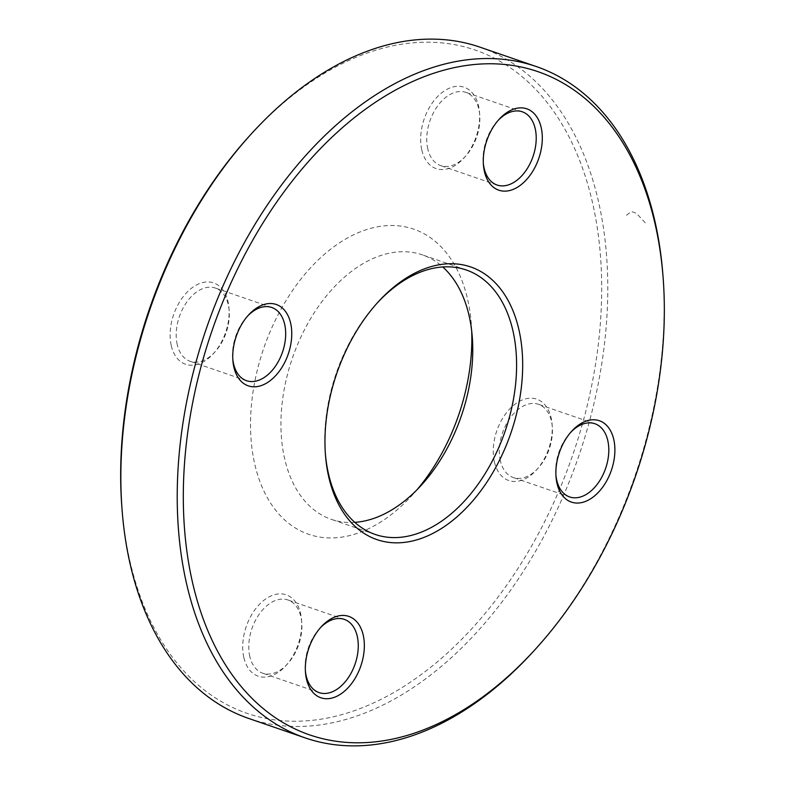 <?xml version="1.0" encoding="UTF-8"?>
<svg xmlns="http://www.w3.org/2000/svg" width="785" height="785" viewBox="0 0 785 785"><rect width="100%" height="100%" fill="white"/><g stroke="black" fill="none" stroke-linecap="round" stroke-linejoin="round"><path stroke-width="0.59" stroke-dasharray="3.92 2.94" d="M662.982 275.869A355.006 226.63 -71 0 1 533.839 650.932M248.737 718.461A355.006 226.63 109 0 0 517.227 580.655A355.006 226.63 109 0 0 598.17 200.155A355.006 226.63 109 0 0 479.89 47.129M354.791 522.349A139.848 89.284 -71 0 1 331.309 519.336A139.848 89.284 -71 0 1 284.72 459.058A139.848 89.284 -71 0 1 316.6 309.162A139.848 89.284 -71 0 1 422.369 254.88A139.848 89.284 -71 0 1 442.73 266.959M376.986 303.265A139.848 89.284 109 0 0 376.113 304.217A139.848 89.284 109 0 0 325.235 451.974A139.848 89.284 109 0 0 325.333 453.269M471.707 331.113A161.367 103.012 109 0 0 471.314 324.293A161.367 103.012 109 0 0 340.278 242.32A161.367 103.012 109 0 0 254.889 464.73A161.367 103.012 109 0 0 412.616 494.776A161.367 103.012 109 0 0 417.12 489.634M249.404 136.001A350.709 223.882 -71 0 1 581.165 164.428A350.709 223.882 -71 0 1 443.456 656.574A350.709 223.882 -71 0 1 130.163 562.139A350.709 223.882 -71 0 1 121.822 506.521M421.82 150.063A43.028 27.475 109 0 0 463.876 158.07A43.028 27.475 109 0 0 479.527 112.608A43.028 27.475 109 0 0 444.585 90.746A43.028 27.475 109 0 0 421.82 150.063M171.277 345.734A43.028 27.475 109 0 0 213.334 353.741A43.028 27.475 109 0 0 228.984 308.279A43.028 27.475 109 0 0 194.042 286.417A43.028 27.475 109 0 0 171.277 345.734M243.86 657.644A43.028 27.475 109 0 0 285.917 665.66A43.028 27.475 109 0 0 301.577 620.199A43.028 27.475 109 0 0 266.625 598.337A43.028 27.475 109 0 0 243.86 657.644M494.403 461.982A43.028 27.475 109 0 0 536.459 469.989A43.028 27.475 109 0 0 552.12 424.528A43.028 27.475 109 0 0 517.168 402.666A43.028 27.475 109 0 0 494.403 461.982M570.773 432.27A38.73 24.727 109 0 0 569.91 433.192A38.73 24.727 109 0 0 555.819 474.111A38.73 24.727 109 0 0 555.927 475.376M500.369 460.844A38.73 24.727 -71 0 1 509.2 419.337A38.73 24.727 -71 0 1 538.49 404.304A38.73 24.727 -71 0 1 551.394 420.995A38.73 24.727 -71 0 1 552.306 427.138A38.73 24.727 -71 0 1 538.225 468.056A38.73 24.727 -71 0 1 513.272 477.535A38.73 24.727 -71 0 1 500.369 460.844M498.181 120.35A38.73 24.727 109 0 0 497.317 121.273A38.73 24.727 109 0 0 483.236 162.191A38.73 24.727 109 0 0 483.344 163.457M427.786 148.924A38.73 24.727 -71 0 1 436.607 107.417A38.73 24.727 -71 0 1 465.897 92.385A38.73 24.727 -71 0 1 478.801 109.076A38.73 24.727 -71 0 1 479.723 115.218A38.73 24.727 -71 0 1 465.633 156.136A38.73 24.727 -71 0 1 440.679 165.615A38.73 24.727 -71 0 1 427.786 148.924M247.648 316.021A38.73 24.727 109 0 0 246.775 316.944A38.73 24.727 109 0 0 232.694 357.862A38.73 24.727 109 0 0 232.802 359.128M177.243 344.595A38.73 24.727 -71 0 1 186.065 303.088A38.73 24.727 -71 0 1 215.355 288.056A38.73 24.727 -71 0 1 228.258 304.747A38.73 24.727 -71 0 1 229.181 310.889A38.73 24.727 -71 0 1 215.09 351.808A38.73 24.727 -71 0 1 190.147 361.286A38.73 24.727 -71 0 1 177.243 344.595M320.231 627.941A38.73 24.727 109 0 0 319.367 628.863A38.73 24.727 109 0 0 305.277 669.782A38.73 24.727 109 0 0 305.385 671.038M249.826 656.515A38.73 24.727 -71 0 1 258.658 615.008A38.73 24.727 -71 0 1 287.948 599.976A38.73 24.727 -71 0 1 300.851 616.667A38.73 24.727 -71 0 1 301.764 622.809A38.73 24.727 -71 0 1 287.683 663.727A38.73 24.727 -71 0 1 262.73 673.206A38.73 24.727 -71 0 1 249.826 656.515M645.29 222.852L636.488 213.353L633.838 212.323L631.248 211.548L625.537 216.052M466.212 269.971L422.369 254.88M375.151 534.438L331.309 519.336M594.853 423.714L538.49 404.304M569.645 496.944L513.272 477.535M555.819 474.111L556.015 476.721M569.91 433.192L571.666 431.259M552.306 427.138L552.12 424.528M538.225 468.056L536.459 469.989M522.27 111.794L465.897 92.385M497.052 185.024L440.679 165.615M271.728 307.465L215.355 288.056M246.51 380.696L190.147 361.286M344.321 619.385L287.948 599.976M319.102 692.615L262.73 673.206M305.277 669.782L305.473 672.392M319.367 628.863L321.124 626.93M301.764 622.809L301.577 620.199M287.683 663.727L285.917 665.66M232.694 357.862L232.88 360.472M246.775 316.944L248.541 315.011M229.181 310.889L228.984 308.279M215.09 351.808L213.334 353.741M483.236 162.191L483.423 164.801M497.317 121.273L499.083 119.34M479.723 115.218L479.527 112.608M465.633 156.136L463.876 158.07M325.235 451.974L325.432 454.584M376.113 304.217L377.87 302.284M472.295 337.334L471.314 324.293M421.417 485.091L412.616 494.776"/><path stroke-width="1.18" d="M535.596 648.999L533.839 650.932A355.006 226.63 -71 0 1 305.11 737.871A355.006 226.63 -71 0 1 206.396 328.424A355.006 226.63 -71 0 1 536.263 66.539A355.006 226.63 -71 0 1 654.533 219.574A355.006 226.63 -71 0 1 662.982 275.869L663.178 278.479A350.709 223.882 109 0 0 654.837 222.862A350.709 223.882 109 0 0 341.544 128.426A350.709 223.882 109 0 0 203.835 620.572A350.709 223.882 109 0 0 535.596 648.999A350.709 223.882 109 0 0 663.178 278.479M536.263 66.539L479.89 47.129A355.006 226.63 109 0 0 251.161 134.068A355.006 226.63 109 0 0 122.018 509.131A355.006 226.63 109 0 0 130.467 565.426A355.006 226.63 109 0 0 248.737 718.461L305.11 737.871M442.73 266.959A139.848 89.284 -71 0 1 468.969 315.158A139.848 89.284 -71 0 1 472.295 337.334A139.848 89.284 -71 0 1 421.417 485.091A139.848 89.284 -71 0 1 354.791 522.349M325.333 453.269A139.848 89.284 109 0 0 375.151 534.438A139.848 89.284 109 0 0 480.92 480.145A139.848 89.284 109 0 0 512.811 330.259A139.848 89.284 109 0 0 466.212 269.971A139.848 89.284 109 0 0 376.986 303.265M417.12 489.634A161.367 103.012 109 0 0 471.707 331.113M122.018 509.131L121.822 506.521A350.709 223.882 -71 0 1 249.404 136.001L251.161 134.068M518.777 329.121A144.155 92.022 -71 0 1 442.495 527.814A144.155 92.022 -71 0 1 325.432 454.584A144.155 92.022 -71 0 1 377.87 302.284A144.155 92.022 -71 0 1 518.777 329.121M541.14 127.356A43.028 27.475 -71 0 1 518.375 186.663A43.028 27.475 -71 0 1 483.423 164.801A43.028 27.475 -71 0 1 499.083 119.34A43.028 27.475 -71 0 1 541.14 127.356M290.597 323.018A43.028 27.475 -71 0 1 267.832 382.334A43.028 27.475 -71 0 1 232.88 360.472A43.028 27.475 -71 0 1 248.541 315.011A43.028 27.475 -71 0 1 290.597 323.018M363.18 634.937A43.028 27.475 -71 0 1 340.415 694.254A43.028 27.475 -71 0 1 305.473 672.392A43.028 27.475 -71 0 1 321.124 626.93A43.028 27.475 -71 0 1 363.18 634.937M613.723 439.266A43.028 27.475 -71 0 1 590.958 498.583A43.028 27.475 -71 0 1 556.015 476.721A43.028 27.475 -71 0 1 571.666 431.259A43.028 27.475 -71 0 1 613.723 439.266M555.927 475.376A38.73 24.727 109 0 0 569.645 496.944A38.73 24.727 109 0 0 598.935 481.911A38.73 24.727 109 0 0 607.757 440.405A38.73 24.727 109 0 0 594.853 423.714A38.73 24.727 109 0 0 570.773 432.27M483.344 163.457A38.73 24.727 109 0 0 497.052 185.024A38.73 24.727 109 0 0 526.342 169.992A38.73 24.727 109 0 0 535.174 128.485A38.73 24.727 109 0 0 522.27 111.794A38.73 24.727 109 0 0 498.181 120.35M232.802 359.128A38.73 24.727 109 0 0 246.51 380.696A38.73 24.727 109 0 0 275.8 365.663A38.73 24.727 109 0 0 284.631 324.156A38.73 24.727 109 0 0 271.728 307.465A38.73 24.727 109 0 0 247.648 316.021M305.385 671.038A38.73 24.727 109 0 0 319.102 692.615A38.73 24.727 109 0 0 348.393 677.583A38.73 24.727 109 0 0 357.214 636.076A38.73 24.727 109 0 0 344.321 619.385A38.73 24.727 109 0 0 320.231 627.941"/></g></svg>
